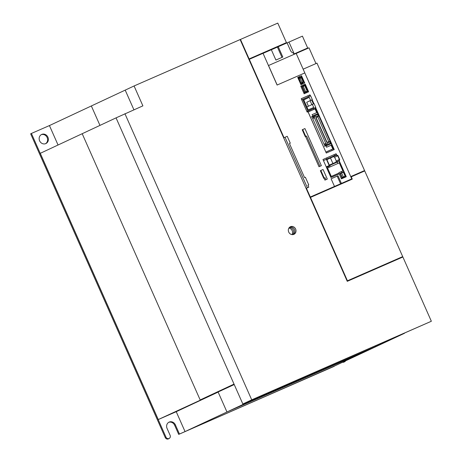 <?xml version="1.0" encoding="UTF-8"?>
<svg xmlns="http://www.w3.org/2000/svg" width="462" height="462" viewBox="0 0 462 462"><rect width="100%" height="100%" fill="white"/><g stroke="black" fill="none" stroke-linecap="round" stroke-linejoin="round"><path stroke-width="0.69" d="M338.23 174.301L343.497 171.772L345.53 176.363L341.199 178.315M340.044 173.285L342.076 177.87L341.187 178.286M340.454 173.469L343.353 172.199L345.12 176.178L342.215 177.443L340.454 173.469M342.076 177.87L345.53 176.363M343.353 172.199L341.614 173.013L343.358 176.946M341.614 173.013L340.471 173.51M185.043 431.583L328.748 368.716L370.657 349.11L226.952 411.977L218.139 392.088L226.952 411.977L185.043 431.583L176.23 411.694L158.264 419.554L40.286 153.315L82.196 133.709L200.173 399.948L82.196 133.709L116.054 117.868L234.032 384.107L200.173 399.948L218.139 392.088L176.23 411.694M58.05 145.004L49.434 125.566L91.343 105.96L99.959 125.398L91.343 105.96L125.202 90.119L133.916 109.789L125.202 90.119L134.078 85.967L142.891 105.862L116.054 117.868L242.845 403.996L431.352 321.257L402.876 256.999L347.257 281.329L240.125 39.57L134.078 85.967M158.264 419.554L234.234 384.557M268.526 65.506L277.171 85.02L304.81 72.927L296.165 53.419L268.462 65.54M314.945 116.672L318.387 116.245A0.837 0.757 64.9 0 1 319.225 116.759L329.776 140.569A0.837 0.757 64.9 0 1 329.591 141.534L326.952 143.769A0.837 0.757 -115.1 0 1 325.756 143.411L314.408 117.793A0.837 0.757 -115.1 0 1 314.945 116.672M324.543 146.258L324.376 145.876L325.814 145.201L326.542 147.245L326.039 145.559L324.543 146.258L326.051 145.599M325.242 144.566A0.837 0.757 -115.1 0 1 324.047 144.208L312.699 118.595A0.837 0.757 -115.1 0 1 313.045 117.527L314.743 116.736M311.677 117.227L311.509 116.846L313.005 116.141L312.098 114.651L313.121 116.551L311.677 117.227L318.231 114.316L317.209 112.416L312.098 114.651M308.09 111.971L315.049 108.922L316.695 112.641M308.142 111.948L325.854 152.062M325.895 152.154L332.813 149.012L325.906 152.033M332.813 149.012L331.139 145.23M330.266 143.255L329.527 141.591M318.301 116.257L317.579 114.622M328.771 141.615L326.807 142.469L315.812 117.654L317.775 116.794L328.771 141.615M326.542 147.245L331.652 145.004L331.329 143.335L330.925 142.966L325.814 145.201L330.925 142.966M317.775 116.794L316.066 117.596L327.044 142.371M301.103 86.902L305.105 85.129L304.753 84.384L305.249 84.153L308.639 91.805L304.146 93.769L300.756 86.117L305.249 84.153M303.829 93.053L307.813 91.251L305.105 85.129M304.735 85.701L307.143 91.13L304.758 92.175L302.35 86.74L304.735 85.701L302.367 86.781M301.888 86.533L304.602 92.654L307.813 91.251L308.137 92.019M304.602 92.654L303.817 93.024M305.682 91.771L303.291 86.377M291.972 234.609A4.187 3.771 64.9 0 0 292.169 230.636A4.187 3.771 64.9 0 0 288.912 228.072M375.924 346.448L245.351 403.569L260.811 396.136L226.952 411.977L370.657 349.11L404.516 333.269L375.924 346.448L375.675 345.888M293.982 54.32L301.807 50.664L293.896 54.123M289.351 227.5A4.187 3.771 -115.1 0 1 293.324 230.099A4.187 3.771 -115.1 0 1 292.689 234.638M393.895 260.92L347.187 281.173M293.861 54.042L307.675 47.99L294.762 54.031M351.259 176.825L352.281 179.117L310.481 197.401L347.436 280.792L402.702 256.612L364.732 170.928L350.918 176.981M240.13 39.582L277.778 23.1L286.423 42.608L248.822 59.194M282.132 45.01L281.987 44.687M402.702 256.612L393.826 260.764M287.104 42.891L302.419 36.134L307.675 47.99M288.946 42.025L294.202 53.887M310.141 197.563L310.481 197.401M347.436 280.792L347.089 280.954M240.471 39.42L249.116 58.928L248.775 59.09M249.116 58.928L286.423 42.608M325.063 177.749L323.747 178.344L320.351 170.692L320.847 170.461L324.237 178.113L325.063 177.749L325.912 179.66L324.925 180.122L324.076 178.199M315.615 107.554L334.234 149.567L326.288 153.037L307.981 111.729L307.149 112.093L301.218 98.701L309.99 94.866L310.458 95.917M312.156 99.746L313.917 103.719M320.847 170.461L323.059 169.496L327.292 179.06L324.925 180.122M339.258 160.903L346.269 176.721L341.43 178.84L339.229 173.868L330.936 177.495L322.973 159.517L336.099 153.771L336.625 154.955M304.735 83.004L300.941 84.667L297.719 77.402L301.519 75.739L304.735 83.004M318.994 166.736L319.981 166.274L306.589 136.053L305.267 136.648L302.217 129.764L304.92 128.563L321.361 165.667L318.994 166.736L305.596 136.504M307.94 185.256L308.76 184.881L307.935 185.245L308.778 187.156L306.41 188.225L310.308 197.02L334.494 186.44L331.098 178.794L338.011 175.768L341.401 183.42L351.761 178.886L304.81 72.927L277.102 85.048L263.034 53.297L249.284 59.315L284.038 137.728L285.025 137.266L307.397 187.763L306.41 188.225M323.747 178.344L324.237 178.113M327.292 179.06L325.912 179.66M285.025 137.266L287.231 136.302L290.286 143.185L289.455 143.549L304.545 177.593L305.37 177.229L308.76 184.881M304.239 83.224L301.022 75.97L297.724 77.414M301.022 75.97L301.519 75.739M345.969 176.854L341.574 166.222L340.916 166.505M336.249 154.926L335.799 153.91L336.099 153.771M341.308 166.337L339.033 161.203M341.401 183.42L340.581 183.807L337.191 176.155L338.011 175.768M308.778 187.156L307.397 187.763M271.338 49.752L287.081 42.845L290.471 50.491A4.187 3.771 -115.1 0 0 293.399 52.997L294.005 54.366M249.284 59.315L248.943 59.471M263.057 53.349L271.333 49.734L275.906 60.06L282.813 57.04L278.24 46.708M335.799 153.91L322.978 159.529M309.99 94.866L301.224 98.718M304.753 84.384L300.762 86.134M333.731 149.78L331.624 145.016M330.752 143.047L329.851 141.025M318.942 116.401L318.052 114.397M317.18 112.428L315.124 107.779M313.421 103.938L311.665 99.977M309.962 96.136L309.5 95.091M351.761 178.886L310.014 197.286M340.581 183.807L334.494 186.44M309.967 197.182L310.308 197.02M337.191 176.155L331.11 178.811M319.981 166.274L321.361 165.667M290.286 143.185L289.46 143.561M329.019 173.1L329.516 172.869L328.99 173.1L330.63 176.732L331.289 176.426L327.558 168.012L326.905 168.318L328.505 171.939M339.044 172.597L342.868 170.905L339.068 172.569L338.542 173.25L331.289 176.426M330.63 176.732L338.542 173.25M302.708 129.533L305.757 136.417L306.589 136.053M305.267 136.648L305.757 136.417M299.457 76.657L299.769 77.362M302.379 83.264L302.668 83.911M303.182 85.077L303.517 85.822M306.248 91.984L306.566 92.706M307.929 95.784L308.391 96.824M310.112 100.704L311.856 104.637M313.571 108.506L313.964 109.402M331.739 149.515L332.161 150.468M334.038 154.695L334.482 155.7M337.3 162.064L337.924 163.473M341.493 171.523L341.909 172.465M343.965 177.096L344.202 177.627M281.987 57.404L277.419 47.095M328.482 171.951L329.008 171.72L329.516 172.869M327.558 168.012L339.304 162.872L342.868 170.905M302.622 82.658L302.801 83.068L300.67 84.061M302.801 83.068L301.103 83.807A0.583 0.526 64.9 0 0 301.126 83.795M302.09 83.345L301.542 83.587A0.583 0.526 -115.1 0 1 300.82 83.264L298.683 78.442A0.583 0.526 -115.1 0 1 298.931 77.697L299.48 77.454A0.583 0.526 -115.1 0 1 299.89 77.46L300.866 77.321A0.583 0.526 -115.1 0 1 301.588 77.645L303.372 81.676A0.583 0.526 -115.1 0 1 303.136 82.415L302.362 83.039A0.583 0.526 -115.1 0 1 302.09 83.345L302.09 83.345M299.636 77.414L300.19 77.177L300.352 77.547M302.148 82.669L301.097 83.143L298.96 78.321L300.023 77.87L299.035 78.326A0.583 0.526 64.9 0 0 299.445 78.338L301.311 77.766L303.095 81.797L302.419 82.363A0.583 0.526 -115.1 0 0 302.414 82.369L301.438 82.825A0.583 0.526 64.9 0 0 301.16 83.131L302.148 82.669A0.583 0.526 -115.1 0 1 302.414 82.369L301.426 82.831M300.433 77.876A0.583 0.526 -115.1 0 1 300.023 77.87M302.073 82.531L300.017 78.09L300.999 77.628M299.445 78.338L300.017 78.09M303.788 99.913L309.251 97.361L310.608 100.421L312.335 99.665L306.716 102.293L308.46 106.225M306.716 102.293L310.608 100.421M306.849 111.411L315.794 107.467L314.096 103.644L312.37 104.395L313.727 107.455L308.2 109.875L303.725 99.775L309.251 97.361M312.335 99.665L310.643 95.836L301.698 99.78M307.848 110.944L302.697 99.313M306.907 106.953L312.37 104.395M306.907 111.538L315.794 107.467M364.564 170.547L316.967 63.132L303.147 69.179L350.745 176.594L364.564 170.547L350.901 176.94M296.177 53.442L308.997 47.834L315.968 63.571M326.478 167.429L330.082 165.852L329.891 165.425M326.519 167.521L330.082 165.852M327.021 158.963L326.576 157.958M295.622 229.019A4.187 3.771 -115.1 0 1 293.942 234.321A4.187 3.771 -115.1 0 1 288.715 232.045A4.187 3.771 -115.1 0 1 290.396 226.744A4.187 3.771 -115.1 0 1 295.622 229.019M124.931 113.716L251.721 399.844L431.352 321.257M251.721 399.844L242.845 403.996M293.341 234.54A4.187 3.771 64.9 0 0 294.473 229.562A4.187 3.771 64.9 0 0 289.847 227.067M49.434 125.566L31.404 133.454L165.997 437.179A2.512 2.264 64.9 0 0 170.143 435.366L167.088 428.482A5.018 4.522 -115.1 0 1 169.109 422.118A5.018 4.522 -115.1 0 1 175.381 424.855L179.452 434.032L178.696 434.39L174.624 425.207A5.018 4.522 64.9 0 0 168.74 422.314M45.507 143.717A5.018 4.522 64.9 0 0 47.153 137.549A5.018 4.522 64.9 0 0 41.268 134.656M178.696 434.39L334.147 366.193M31.404 133.454L30.648 133.807L165.24 437.531A2.512 2.264 64.9 0 0 168.376 438.9L169.132 438.548M342.521 362.272A2.512 2.264 64.9 0 0 343.861 362.127L344.617 361.775A2.512 2.264 64.9 0 0 345.588 360.839M47.909 137.197A5.018 4.522 -115.1 0 1 45.894 143.555A5.018 4.522 -115.1 0 1 39.616 140.823A5.018 4.522 -115.1 0 1 41.638 134.459A5.018 4.522 -115.1 0 1 47.909 137.197M343.278 361.919A2.512 2.264 64.9 0 0 344.617 361.775M179.452 434.032L334.205 366.331M337.866 161.746L326.236 166.886M339.183 161.128L339.709 159.529L337.947 155.55L336.405 154.857L323.458 160.609M326.288 167.001L337.884 161.787M339.379 159.523L338.935 160.874L329.308 165.084L326.796 159.425L336.423 155.215L337.728 155.798L339.379 159.523L336.29 160.967L335.88 162.208M329.163 165.512L326.386 159.24M333.385 156.682L326.882 159.615M336.423 155.215L333.333 156.658L334.638 157.242L336.29 160.967M337.728 155.798L334.638 157.242M332.917 163.508L330.492 158.033M312.699 118.595L314.408 117.793M325.756 143.411L324.047 144.208M318.231 114.316L313.121 116.551M318.099 113.548L312.982 115.783M326.288 145.813L331.404 143.578M301.542 83.587L300.647 84.003M298.036 78.113L298.908 77.708L298.036 78.113M298.267 78.638L298.683 78.442M300.404 83.46L300.82 83.264M303.095 81.797L302.113 82.259M299.613 77.76L298.995 78.049M299.792 77.766L298.943 78.165M301.259 83.287L302.073 82.912M300.323 78.228L301.311 77.766M174.624 425.207L175.381 424.855M165.997 437.179L165.24 437.531M325.092 144.664L326.801 143.861"/></g></svg>
